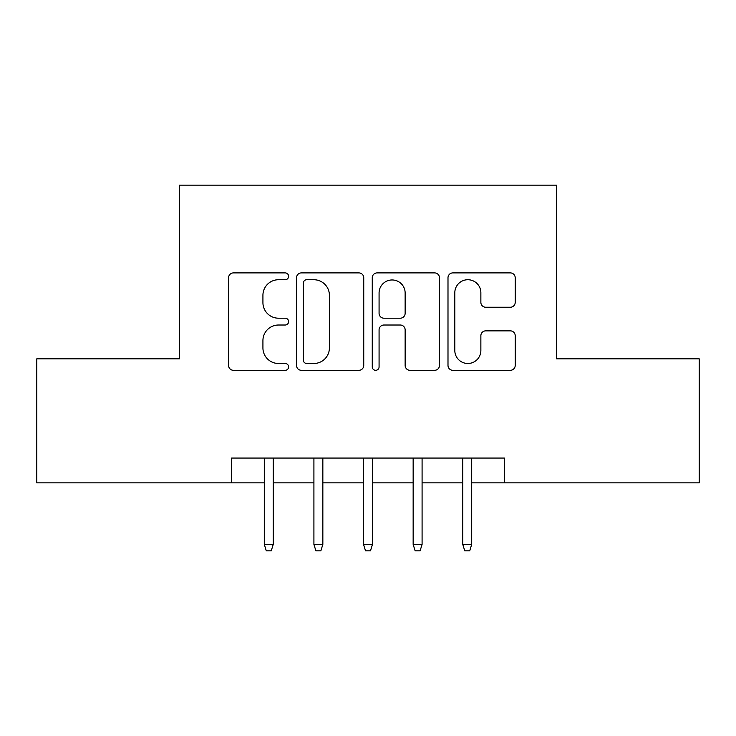 <?xml version="1.0" encoding="UTF-8"?>
<svg xmlns="http://www.w3.org/2000/svg" width="736" height="736" viewBox="0 0 736 736"><rect width="100%" height="100%" fill="white"/><g stroke="black" fill="none" stroke-linecap="round" stroke-linejoin="round"><path stroke-width="1.1" d="M288.613 276.313A3.413 3.413 0 0 0 285.2 272.9L233.459 272.9A4.867 4.867 0 0 0 228.583 277.776L228.583 365.442A4.867 4.867 0 0 0 233.459 370.309L285.2 370.309A3.413 3.413 0 0 0 288.613 366.905A3.413 3.413 0 0 0 285.2 363.492L278.512 363.492A15.585 15.585 0 0 1 262.927 347.907L262.927 340.602A15.585 15.585 0 0 1 278.512 325.018L285.2 325.018A3.413 3.413 0 0 0 288.613 321.604A3.413 3.413 0 0 0 285.2 318.2L278.512 318.2A15.585 15.585 0 0 1 262.927 302.616L262.927 295.311A15.585 15.585 0 0 1 278.512 279.726L285.2 279.726A3.413 3.413 0 0 0 288.613 276.313M510.333 307.243A4.867 4.867 0 0 0 515.209 302.367L515.209 277.776A4.867 4.867 0 0 0 510.333 272.9L452.87 272.9A4.867 4.867 0 0 0 447.994 277.776L447.994 365.442A4.867 4.867 0 0 0 452.87 370.309L510.333 370.309A4.867 4.867 0 0 0 515.209 365.442L515.209 335.736A4.867 4.867 0 0 0 510.333 330.86L485.742 330.86A4.867 4.867 0 0 0 480.866 335.736L480.866 350.465A13.027 13.027 0 0 1 467.838 363.492A13.027 13.027 0 0 1 454.811 350.465L454.811 292.753A13.027 13.027 0 0 1 467.838 279.726A13.027 13.027 0 0 1 480.866 292.753L480.866 302.367A4.867 4.867 0 0 0 485.742 307.243L510.333 307.243M231.555 482.862L36.8 482.862L36.8 358.818L179.455 358.818L179.455 185.159L556.545 185.159L556.545 358.818L699.2 358.818L699.2 482.862L504.445 482.862L504.445 458.059L231.555 458.059L231.555 482.862L264.298 482.862M363.74 277.776A4.867 4.867 0 0 0 358.864 272.9L301.401 272.9A4.867 4.867 0 0 0 296.525 277.776L296.525 365.442A4.867 4.867 0 0 0 301.401 370.309L358.864 370.309A4.867 4.867 0 0 0 363.74 365.442L363.74 277.776M377.136 272.9L434.599 272.9A4.867 4.867 0 0 1 439.475 277.776L439.475 365.442A4.867 4.867 0 0 1 434.599 370.309L410.007 370.309A4.867 4.867 0 0 1 405.14 365.442L405.14 329.884A4.867 4.867 0 0 0 400.264 325.018L383.953 325.018A4.867 4.867 0 0 0 379.077 329.884L379.077 366.905A3.413 3.413 0 0 1 375.673 370.309A3.413 3.413 0 0 1 372.26 366.905L372.26 277.776A4.867 4.867 0 0 1 377.136 272.9M273.231 482.862L313.913 482.862M322.846 482.862L363.538 482.862M372.462 482.862L413.154 482.862M422.087 482.862L462.769 482.862M471.702 482.862L504.445 482.862M306.756 279.726A3.413 3.413 0 0 0 303.342 283.13L303.342 360.079A3.413 3.413 0 0 0 306.756 363.492L313.821 363.492A15.585 15.585 0 0 0 329.406 347.907L329.406 295.311A15.585 15.585 0 0 0 313.821 279.726L306.756 279.726M405.14 292.992A13.027 13.027 0 0 0 392.104 279.965A13.027 13.027 0 0 0 379.077 292.992L379.077 313.324A4.867 4.867 0 0 0 383.953 318.2L400.264 318.2A4.867 4.867 0 0 0 405.14 313.324L405.14 292.992M264.298 544.392L266.285 550.841L271.244 550.841L273.231 544.392L264.298 544.392L264.298 458.059M273.231 544.392L273.231 458.059M313.913 544.392L315.9 550.841L320.859 550.841L322.846 544.392L313.913 544.392L313.913 458.059M322.846 544.392L322.846 458.059M363.538 544.392L365.516 550.841L370.484 550.841L372.462 544.392L363.538 544.392L363.538 458.059M372.462 544.392L372.462 458.059M413.154 544.392L415.141 550.841L420.1 550.841L422.087 544.392L413.154 544.392L413.154 458.059M422.087 544.392L422.087 458.059M462.769 544.392L464.756 550.841L469.715 550.841L471.702 544.392L462.769 544.392L462.769 458.059M471.702 544.392L471.702 458.059"/></g></svg>
